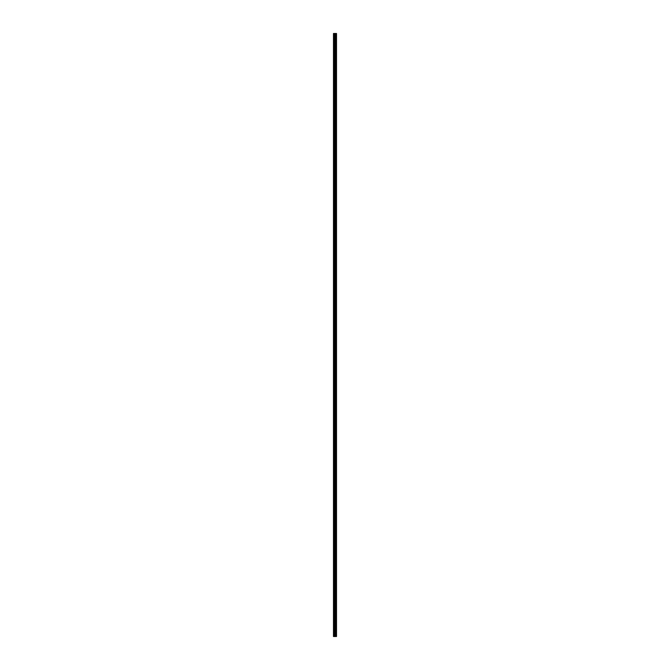 <?xml version="1.0" encoding="UTF-8"?>
<svg xmlns="http://www.w3.org/2000/svg" width="670" height="670" viewBox="0 0 670 670"><rect width="100%" height="100%" fill="white"/><g stroke="black" fill="none" stroke-linecap="round" stroke-linejoin="round"><path stroke-width="1" d="M334.456 636.5L336.516 636.5L336.516 33.5L333.484 33.5L333.484 636.5L334.456 636.5L334.456 33.5M336.424 636.5L336.424 33.5M335.31 636.5L335.31 33.5M335.017 636.5L335.017 33.5M333.61 636.5L333.61 33.5M336.449 636.5L336.449 33.5M336.114 636.5L336.114 33.5M336.072 636.5L336.072 33.5M335.687 636.5L335.687 33.5M335.645 636.5L335.645 33.5M335.327 636.5L335.327 33.5M335.184 636.5L335.184 33.5M334.623 636.5L334.623 33.5M334.029 636.5L334.029 33.5M333.861 636.5L333.861 33.5"/></g></svg>
